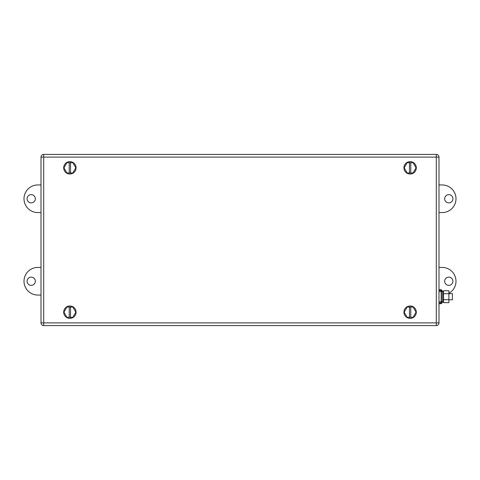 <?xml version="1.0" encoding="UTF-8"?>
<svg xmlns="http://www.w3.org/2000/svg" width="480" height="480" viewBox="0 0 480 480"><rect width="100%" height="100%" fill="white"/><g stroke="black" fill="none" stroke-linecap="round" stroke-linejoin="round"><path stroke-width="0.72" d="M438.99 322.896L438.99 157.104A2.682 2.682 -90 0 0 436.308 154.422L43.692 154.422A2.682 2.682 -90 0 0 41.01 157.104L41.01 322.896A2.682 2.682 -90 0 0 43.692 325.578L436.308 325.578A2.682 2.682 90 0 0 438.99 322.896L436.308 322.896L436.308 325.578M448.884 299.802L452.394 299.802L452.394 293.616L448.884 293.616M41.01 212.574L37.818 212.574A13.818 13.818 135 0 1 24 198.756A13.818 13.818 135 0 1 37.818 184.944L41.01 184.944M31.218 202.884A4.122 4.122 135 0 1 27.096 198.756A4.122 4.122 135 0 1 31.218 194.634A4.122 4.122 135 0 1 35.34 198.756A4.122 4.122 135 0 1 31.218 202.884M438.99 184.944L442.182 184.944A13.818 13.818 116.6 0 1 456 198.756A13.818 13.818 116.6 0 1 442.182 212.574L438.99 212.574M448.782 194.634A4.122 4.122 116.6 0 1 452.904 198.756A4.122 4.122 116.6 0 1 448.782 202.884A4.122 4.122 116.6 0 1 444.66 198.756A4.122 4.122 116.6 0 1 448.782 194.634M41.01 295.056L37.818 295.056A13.818 13.818 180 0 1 24 281.244A13.818 13.818 180 0 1 37.818 267.426L41.01 267.426M31.218 285.366A4.122 4.122 180 0 1 27.096 281.244A4.122 4.122 180 0 1 31.218 277.116A4.122 4.122 180 0 1 35.34 281.244A4.122 4.122 180 0 1 31.218 285.366M438.99 267.426L442.182 267.426A13.818 13.818 180 0 1 448.884 293.322M448.782 277.116A4.122 4.122 180 0 1 452.904 281.244A4.122 4.122 180 0 1 448.782 285.366A4.122 4.122 180 0 1 444.66 281.244A4.122 4.122 180 0 1 448.782 277.116M441.156 301.854L438.99 301.848L441.156 301.854L441.156 291.534L438.99 291.534M441.156 291.582L442.14 291.582L440.64 290.538L438.99 290.538M442.14 291.582L442.14 301.812L441.156 301.812M442.182 292.176L442.182 291.24A1.548 1.548 -0 0 0 440.64 289.698L438.99 289.698M442.182 291.24L443.226 291.552L443.226 301.86L443.226 291.552M442.14 301.812L440.64 302.856L438.99 302.856M443.226 301.86L442.182 302.172A1.548 1.548 180 0 1 440.64 303.72L440.64 302.856M448.884 293.712L448.884 302.658L443.526 302.658L443.526 290.754L448.884 290.754L448.884 293.712L443.526 293.712M448.884 299.67L443.526 299.67M69.234 172.986L69.234 162.672L66.906 162.672L63.93 167.826L66.906 172.986L72.858 172.986L75.834 167.826L72.858 162.672L70.524 162.672L70.524 172.986M69.234 162.672L70.524 162.672M69.072 161.694A6.186 6.186 -70.3 0 0 63.75 168.636A6.186 6.186 -70.3 0 0 70.686 173.964A6.186 6.186 -70.3 0 0 76.014 167.022A6.186 6.186 -70.3 0 0 69.072 161.694M69.234 317.328L69.234 307.014L66.906 307.014L63.93 312.174L66.906 317.328L72.858 317.328L75.834 312.174L72.858 307.014L70.524 307.014L70.524 317.328M69.234 307.014L70.524 307.014M69.072 306.036A6.186 6.186 -123.5 0 0 63.75 312.978A6.186 6.186 -123.5 0 0 70.686 318.306A6.186 6.186 -123.5 0 0 76.014 311.364A6.186 6.186 -123.5 0 0 69.072 306.036M409.476 172.986L409.476 162.672L407.142 162.672L404.166 167.826L407.142 172.986L413.094 172.986L416.07 167.826L413.094 162.672L410.766 162.672L410.766 172.986M409.476 162.672L410.766 162.672M409.314 161.694A6.186 6.186 -70.3 0 0 403.986 168.636A6.186 6.186 -70.3 0 0 410.928 173.964A6.186 6.186 -70.3 0 0 416.25 167.022A6.186 6.186 -70.3 0 0 409.314 161.694M409.476 317.328L409.476 307.014L407.142 307.014L404.166 312.174L407.142 317.328L413.094 317.328L416.07 312.174L413.094 307.014L410.766 307.014L410.766 317.328M409.476 307.014L410.766 307.014M405.456 308.112A6.186 6.186 -70.3 0 0 406.056 316.836A6.186 6.186 -70.3 0 0 414.786 316.236A6.186 6.186 -70.3 0 0 414.18 307.506A6.186 6.186 -70.3 0 0 405.456 308.112M438.99 157.104L43.692 157.104L43.692 154.422M41.01 322.896L43.692 322.896L43.692 157.104L41.01 157.104M43.692 325.578L43.692 322.896L436.308 322.896L436.308 154.422M440.64 290.538L440.64 289.698C441.93 290.37 442.446 290.892 442.182 291.264M438.99 303.72L440.64 303.72C441.834 303.21 442.35 302.694 442.182 302.172L442.182 301.5"/></g></svg>
